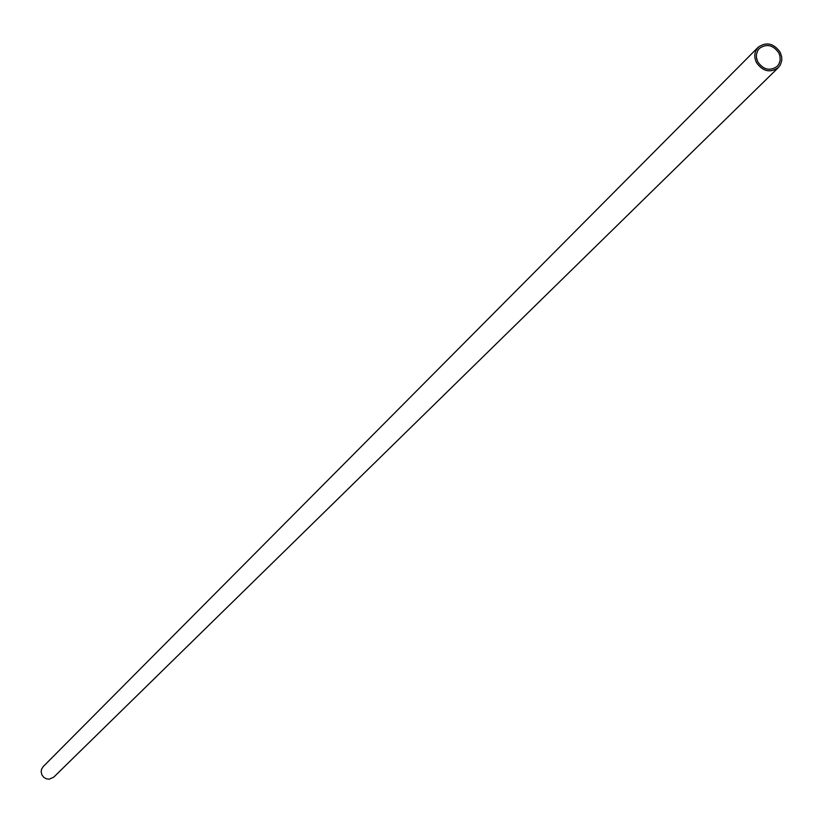 <?xml version="1.0" encoding="UTF-8"?>
<svg xmlns="http://www.w3.org/2000/svg" width="823" height="823" viewBox="0 0 823 823"><rect width="100%" height="100%" fill="white"/><g stroke="black" fill="none" stroke-linecap="round" stroke-linejoin="round"><path stroke-width="1.23" d="M756.358 62.455L754.866 57.836L754.814 54.297L755.679 50.985L758.148 47.271C766.367 41.562 773.723 43.249 780.214 52.312L781.716 56.982L781.757 60.542L780.369 64.914L778.332 67.609C770.102 73.196 762.787 71.478 756.358 62.455M778.332 67.609L53.732 777.159L49.308 779.165L46.335 778.795L43.722 777.282L41.891 774.865L41.15 771.737L41.551 769.227L43.218 766.563L758.148 47.271M778.815 52.909L779.937 55.974L780.173 60.161L778.949 64.019L777.149 66.396C769.896 71.323 763.435 69.811 757.767 61.848L756.45 57.775L756.409 54.657L757.592 50.831L759.351 48.454C766.604 43.424 773.095 44.915 778.815 52.909"/></g></svg>
